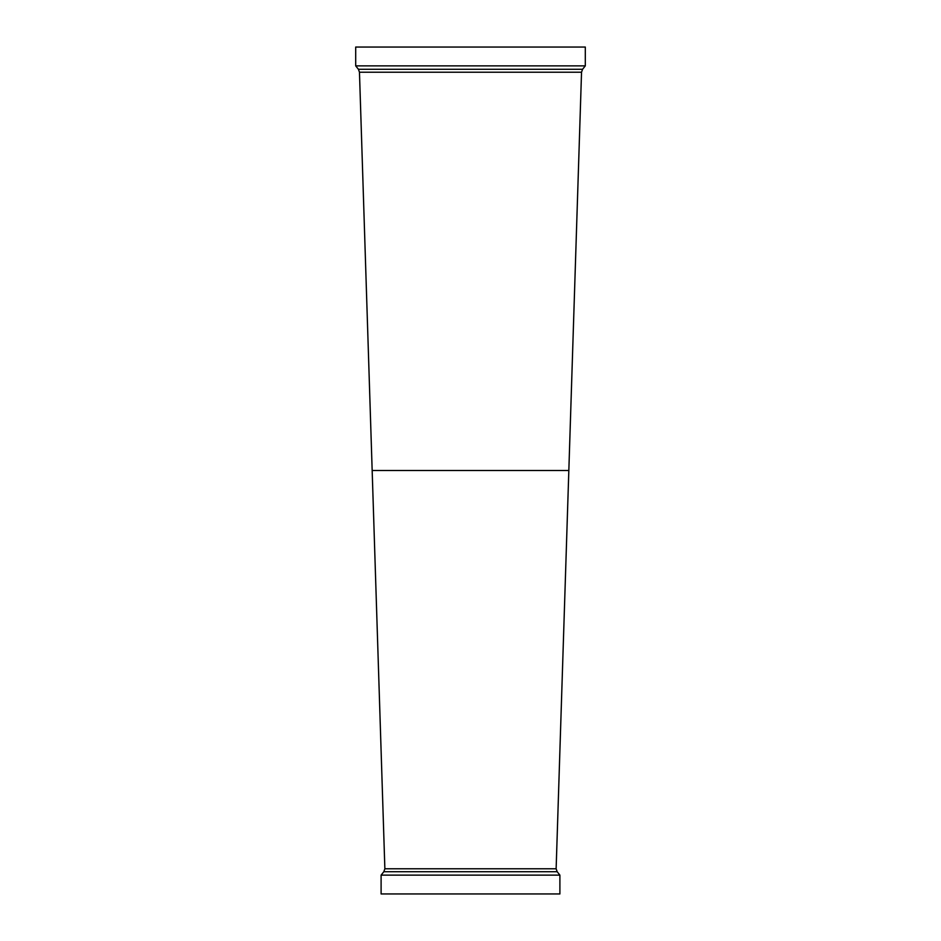 <?xml version="1.0" encoding="UTF-8"?>
<svg xmlns="http://www.w3.org/2000/svg" width="941" height="941" viewBox="0 0 941 941"><rect width="100%" height="100%" fill="white"/><g stroke="black" fill="none" stroke-linecap="round" stroke-linejoin="round"><path stroke-width="1.41" d="M557.166 871.719L383.834 871.719L381.105 875.13L559.895 875.13L557.166 871.719L556.131 868.778L568.835 470.5L372.165 470.5L384.869 868.778L556.131 868.778M381.105 875.13L381.105 893.95L559.895 893.95L559.895 875.13M470.5 65.87L585.302 65.87L585.302 47.05L355.698 47.05L355.698 65.87L470.5 65.87M372.165 470.5L359.462 72.222L581.538 72.222L568.835 470.5M359.462 72.222L358.427 69.281L582.573 69.281L585.302 65.87M384.869 868.778L383.834 871.719M581.538 72.222L582.573 69.281M358.427 69.281L355.698 65.87"/></g></svg>
